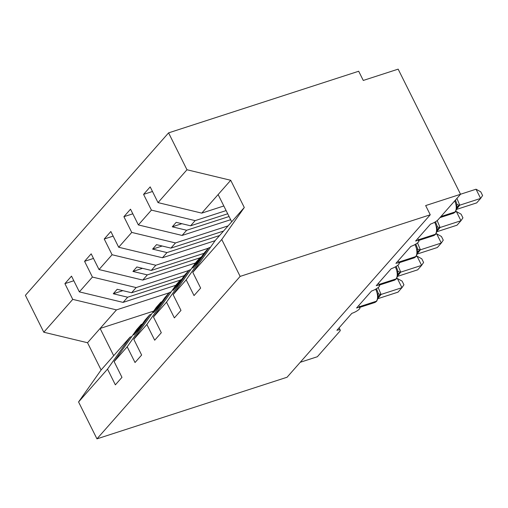 <?xml version="1.0" encoding="UTF-8"?>
<svg xmlns="http://www.w3.org/2000/svg" width="508" height="508" viewBox="0 0 508 508"><rect width="100%" height="100%" fill="white"/><g stroke="black" fill="none" stroke-linecap="round" stroke-linejoin="round"><path stroke-width="0.76" d="M223.818 205.975L201.759 213.125L158.026 202.609L186.976 169.761L168.586 132.867L358.686 71.247L363.277 80.448L398.158 69.145L460.54 194.272L425.66 205.575L430.251 214.776L240.144 276.396L221.748 239.503L192.799 272.351L200.641 288.087L194.037 295.58L186.188 279.851L173.133 294.665L180.975 310.401L174.365 317.9L166.522 302.165L189.065 270.173L190.779 269.615M168.586 132.867L25.4 295.326L43.796 332.226L72.746 299.371L64.903 283.642L73.812 280.753M175.774 285.312L123.088 302.387L127.654 297.212L113.265 293.751L117.196 289.287L131.585 292.748L136.15 287.572L92.412 277.057L84.569 261.322L93.478 258.439M64.903 283.642L71.514 276.142L79.356 291.878L123.088 302.387M72.746 299.371L116.478 309.886L169.088 292.837M460.54 194.272L438.118 219.71A6.363 1.575 153.5 0 1 430.53 224.085L415.582 241.046A6.363 1.575 -26.5 0 1 418.916 240.881A6.363 1.575 -26.5 0 1 416.624 243.554A6.363 1.575 -26.5 0 1 410.858 246.399L395.91 263.36A6.363 1.575 -26.5 0 1 399.25 263.201A6.363 1.575 -26.5 0 1 396.958 265.875A6.363 1.575 -26.5 0 1 391.192 268.719L376.244 285.68A6.363 1.575 -26.5 0 1 379.584 285.515A6.363 1.575 -26.5 0 1 377.285 288.188A6.363 1.575 -26.5 0 1 371.526 291.033L356.578 307.994A6.363 1.575 -26.5 0 1 359.912 307.829A6.363 1.575 -26.5 0 1 357.619 310.509A6.363 1.575 -26.5 0 1 351.853 313.347L336.906 330.308A6.363 1.575 -26.5 0 1 340.246 330.149A6.363 1.575 -26.5 0 1 339.782 331.292L317.36 356.73L300.253 362.28M195.447 262.992L142.754 280.073L147.32 274.892L132.931 271.437L136.862 266.973L151.251 270.434L155.816 265.252L112.084 254.743L104.235 239.008L113.144 236.118M84.569 261.322L91.18 253.829L99.022 269.558L142.754 280.073M188.76 270.516L136.15 287.572M215.113 240.678L162.427 257.753L166.986 252.578L152.597 249.117L156.534 244.659L170.923 248.114L175.482 242.938L131.75 232.423L123.908 216.694L132.817 213.804M104.235 239.008L110.846 231.508L118.688 247.244L162.427 257.753M208.426 248.202L155.816 265.252M230.657 219.697L182.093 235.439L186.658 230.264L172.269 226.803L176.2 222.339L190.589 225.8L195.155 220.624L151.416 210.109L143.573 194.374L152.483 191.491M123.908 216.694L130.518 209.194L138.36 224.93L182.093 235.439M228.092 225.882L175.482 242.938M43.796 332.226L87.528 342.735L101.105 369.97L130.061 337.121L107.518 369.113L115.36 384.848L121.971 377.349L114.129 361.613L127.184 346.799L149.727 314.801L151.447 314.249M142.253 324.11L141.23 324.447L136.665 329.622L114.129 361.613M127.184 346.799L135.033 362.528L141.637 355.035L133.794 339.3L146.856 324.479L169.393 292.487L171.113 291.929M161.919 301.796L160.896 302.127L156.337 307.308L133.794 339.3M146.856 324.479L154.699 340.214L161.309 332.715L153.46 316.986L166.522 302.165M181.591 279.483L180.569 279.813L176.003 284.988L153.46 316.986M201.257 257.162L200.235 257.493L195.669 262.674L173.133 294.665M158.026 202.609L150.184 186.881L143.573 194.374M226.117 210.585L195.155 220.624M201.759 213.125L218.123 194.558L231.705 221.793L215.341 240.354L192.799 272.351M130.061 337.121L131.775 336.563M79.356 291.878L92.412 277.057M99.022 269.558L112.084 254.743M118.688 247.244L131.75 232.423M138.36 224.93L151.416 210.109M101.105 369.97L78.569 401.961L107.518 369.113M78.569 401.961L96.958 438.855L240.144 276.396M141.23 324.447L133.814 334.969L137.751 330.505L145.161 319.983L149.727 314.801M180.264 280.156L127.654 297.212M184.277 275.666L131.585 292.748M160.896 302.127L153.48 312.655L157.417 308.191L164.833 297.663L169.393 292.487M199.93 257.842L147.32 274.892M203.943 253.352L151.251 270.434M180.569 279.813L173.152 290.341L177.082 285.877L184.499 275.349L189.065 270.173M219.596 235.528L166.986 252.578M223.533 231.064L170.923 248.114M200.235 257.493L192.818 268.021L196.755 263.557L204.165 253.035L208.731 247.853L186.188 279.851M208.731 247.853L210.452 247.301M229.07 216.516L186.658 230.264M227.705 213.766L190.589 225.8M218.123 194.558L230.715 180.276L244.291 207.505L221.748 239.503M186.976 169.761L230.715 180.276M231.705 221.793L244.291 207.505M96.958 438.855L287.064 377.241L430.251 214.776M113.697 355.689L100.114 328.454L116.478 309.886M87.528 342.735L100.114 328.454L153.664 311.099M181.851 223.698L172.269 226.803M162.179 246.012L152.597 249.117M142.513 268.332L132.931 271.437M122.847 290.646L113.265 293.751M456.914 198.387L459.734 205.188L480.625 198.418L476.688 202.882L456.832 209.315M476.034 189.217L480.765 191.846L482.6 195.523L480.625 198.418L476.034 189.217L460.527 194.24M459.734 205.188L457.016 208.49M455.193 212.071L453.39 213.277A9.125 4.591 -108 0 0 454.52 212.509A2.121 1.759 41.4 0 0 455.193 212.071L457.041 208.337L456.559 207.093L456.87 204.045L455.473 200.025M456.559 207.093L459.575 205.238M437.178 220.586L440.068 227.501L460.953 220.732L457.022 225.196L437.159 231.635M456.368 211.531L461.099 214.166L462.934 217.843L460.953 220.732L456.368 211.531L455.397 211.849M440.068 227.501L437.35 230.803M435.527 234.391L433.724 235.591A9.125 4.591 -108 0 0 434.854 234.829A2.121 1.759 41.4 0 0 435.527 234.391L437.375 230.657L436.893 229.406L437.134 226.022L435.489 221.761M436.893 229.406L439.909 227.552M417.506 242.907L420.395 249.822L441.287 243.046L437.356 247.51L417.493 253.949M436.702 233.851L441.433 236.48L443.262 240.157L441.287 243.046L436.702 233.851L435.724 234.163M420.395 249.822L417.684 253.124M415.861 256.705L414.052 257.912A9.125 4.591 -108 0 0 415.188 257.143A2.121 1.759 41.4 0 0 415.861 256.705L417.703 252.971L417.22 251.72L417.468 248.336L415.823 244.075M417.22 251.72L420.243 249.873M397.84 265.22L400.729 272.136L421.621 265.366L417.684 269.831L397.827 276.263M417.03 256.165L421.761 258.794L423.596 262.471L421.621 265.366L417.03 256.165L416.058 256.483M400.729 272.136L398.012 275.438M396.189 279.019L394.386 280.226A9.125 4.591 -108 0 0 395.516 279.457A2.121 1.759 41.4 0 0 396.189 279.019L398.037 275.285L397.554 274.041L397.796 270.656L396.151 266.395M397.554 274.041L400.571 272.186M378.168 287.541L381.064 294.45L401.949 287.68L398.018 292.144L378.155 298.583M397.364 278.479L402.095 281.115L403.93 284.791L401.949 287.68L397.364 278.479L396.392 278.797M381.064 294.45L378.346 297.751M376.523 301.339L374.72 302.539A9.125 4.591 -108 0 0 375.85 301.777A2.121 1.759 41.4 0 0 376.523 301.339L378.371 297.605L377.889 296.354L378.13 292.97L376.485 288.709M377.889 296.354L380.905 294.5M440.449 217.075L454.52 212.509L454.997 211.976A9.125 4.591 -108 0 0 454.73 200.863M455.67 211.538A2.121 1.759 -138.6 0 1 454.997 211.976L440.919 216.535M457.137 207.918A4.667 3.867 -138.6 0 1 457.886 207.569M457.219 207.658A4.667 3.867 -138.6 0 1 458.362 207.035M456.87 204.045A4.667 1.81 169.7 0 0 459.721 205.105M418.535 240.113L434.854 234.829L435.324 234.29A9.125 4.591 -108 0 0 434.765 222.542A9.125 4.591 -108 0 0 434.626 222.269M435.997 233.851A2.121 1.759 -138.6 0 1 435.324 234.29L418.37 239.789M437.464 230.232A4.667 3.867 -138.6 0 1 438.22 229.889M437.553 229.978A4.667 3.867 -138.6 0 1 438.69 229.349M437.204 226.358A4.667 1.81 169.7 0 0 440.049 227.425M398.869 262.433L415.188 257.143L415.658 256.61A9.125 4.591 -108 0 0 415.093 244.856A9.125 4.591 -108 0 0 414.953 244.583M416.331 256.172A2.121 1.759 -138.6 0 1 415.658 256.61L398.704 262.103M417.798 252.552A4.667 3.867 -138.6 0 1 418.554 252.203M417.887 252.292A4.667 3.867 -138.6 0 1 419.024 251.67M417.538 248.679A4.667 1.81 169.7 0 0 420.383 249.739M379.197 284.747L395.516 279.457L395.992 278.924A9.125 4.591 -108 0 0 395.427 267.17A9.125 4.591 -108 0 0 395.288 266.903M396.665 278.486A2.121 1.759 -138.6 0 1 395.992 278.924L379.038 284.416M398.132 274.866A4.667 3.867 -138.6 0 1 398.882 274.517M398.215 274.612A4.667 3.867 -138.6 0 1 399.358 273.983M397.866 270.993A4.667 1.81 169.7 0 0 400.717 272.053M359.531 307.067L375.85 301.777L376.32 301.238A9.125 4.591 -108 0 0 375.761 289.49A9.125 4.591 -108 0 0 375.622 289.217M376.993 300.8A2.121 1.759 -138.6 0 1 376.32 301.238L359.366 306.737M378.46 297.186A4.667 3.867 -138.6 0 1 379.216 296.837M378.549 296.926A4.667 3.867 -138.6 0 1 379.686 296.297M378.2 293.306A4.667 1.81 169.7 0 0 381.044 294.373M359.912 307.829L358.762 305.518M340.246 330.149L339.09 327.831M379.584 285.515L378.428 283.197M399.25 263.201L398.094 260.883M418.916 240.881L417.767 238.57M453.39 213.277L439.953 217.634M456.876 207.994L457.333 207.429L457.041 208.337M433.724 235.591L418.706 240.462M437.21 230.315L437.661 229.749L437.375 230.657M414.052 257.912L399.04 262.776M417.544 252.628L417.995 252.063L417.703 252.971M394.386 280.226L379.368 285.09M397.872 274.942L398.329 274.377L398.037 275.285M374.72 302.539L359.702 307.41M378.206 297.263L378.657 296.697L378.371 297.605"/></g></svg>
